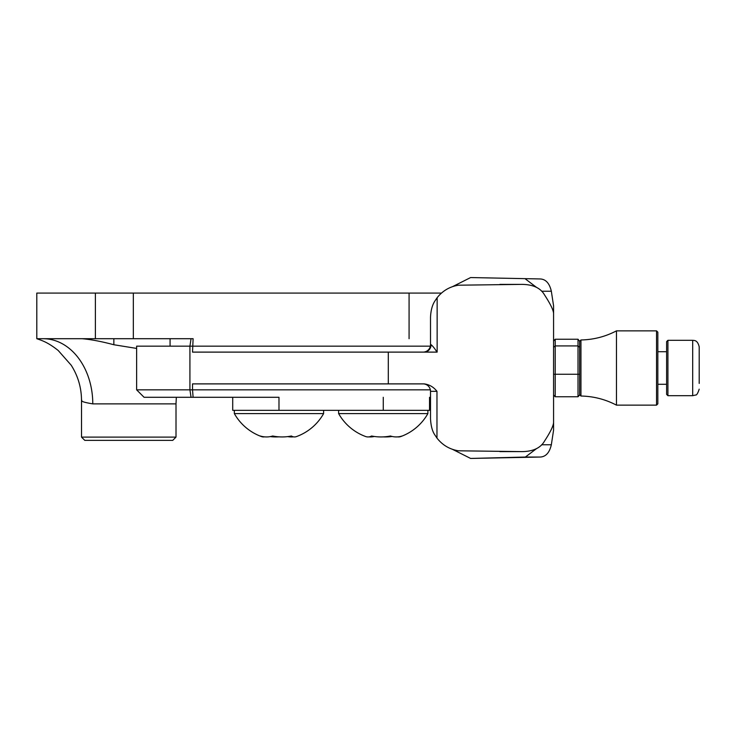 <?xml version="1.0" encoding="UTF-8"?>
<svg xmlns="http://www.w3.org/2000/svg" width="736" height="736" viewBox="0 0 736 736"><rect width="100%" height="100%" fill="white"/><g stroke="black" fill="none" stroke-linecap="round" stroke-linejoin="round"><path stroke-width="1.1" d="M170.071 389.85L136.638 389.85L192.528 389.85L192.528 383.888L424.221 383.888C429.382 384.569 433.633 387.053 436.972 391.34L430.514 391.34A7.452 7.452 0 0 0 423.062 383.888M424.221 352.112A7.452 6.836 90 0 0 431.057 344.66C432.878 346.187 434.847 348.671 436.972 352.112L388.295 352.112L388.295 383.888M458.473 285.2L521.631 284.381L458.473 285.2C449.816 286.58 442.704 290.738 437.138 297.694L434.875 301.033C432.271 305.035 430.818 310.454 430.514 317.29L430.514 344.66A7.452 7.452 0 0 1 423.062 352.112M436.972 391.34L436.972 438.095C442.548 445.17 449.714 449.402 458.473 450.8L521.631 451.619C532.919 451.564 540.546 448.058 544.502 441.122C550.289 432.262 553.306 426.08 553.573 422.593L553.573 420.136M521.631 451.619L458.473 450.8M540.15 278.953L470.626 277.555L540.15 278.953C545.781 279.202 549.507 283.296 551.338 291.244L553.573 305.854L553.573 313.407C553.343 309.985 550.316 303.802 544.502 294.878C540.546 287.942 532.919 284.436 521.631 284.381M186.558 397.293L144.081 397.293L136.638 389.85L136.638 346.15L170.071 346.15L170.071 338.707M436.972 438.095L434.875 434.967C432.345 431.314 430.891 425.896 430.514 418.71L430.514 391.34M199.53 397.293L232.714 397.293L232.714 410.329L278.981 410.329L278.981 397.293L232.714 397.293M144.081 397.293L278.981 397.293M553.573 384.293L553.573 430.146L551.338 444.756C549.516 452.695 545.781 456.798 540.15 457.047L470.626 458.445L452.41 449.3M553.573 315.864L553.573 430.146M437.138 352.112L437.138 297.694M553.573 305.854L553.573 371.974M536.608 448.555L525.394 457.047L470.626 458.445M525.394 278.953L536.608 287.445M452.41 286.7L470.626 277.555M430.367 346.15L136.638 346.15M191.056 397.293L189.925 389.85L189.925 346.15L191.056 338.707L193.108 338.707L192.528 352.112L388.295 352.112M193.108 397.293L192.528 389.85L430.367 389.85M176.005 437.101L172.748 440.358L84.778 440.358L81.512 437.101L176.005 437.101L176.005 403.871L92.782 403.871C84.226 402.463 80.555 401.258 81.797 400.264M441.453 293.084L133.326 293.084L133.326 338.707L36.8 338.707L36.8 293.084L133.326 293.084M92.782 403.871A65.164 49.625 90 0 0 43.157 338.707M82.082 338.707C90.96 339.471 101.55 341.486 113.85 344.742L136.638 348.422M191.056 338.707L133.326 338.707M429.53 397.293L429.53 410.329L278.981 410.329M234.342 410.329L234.342 413.586L323.619 413.586A51.253 51.253 0 0 1 296.406 436.604A48.539 15.98 -90 0 1 292.293 436.466A48.539 15.98 -90 0 1 291.392 436.006A48.539 47.684 -90 0 1 272.725 436.006A48.539 31.703 90 0 1 260.314 436.006A48.539 15.98 90 0 0 261.556 436.604A48.539 15.98 90 0 0 264.472 436.844M287.693 436.604A48.539 31.703 -90 0 0 293.489 436.844M270.268 436.604A48.539 47.684 90 0 0 278.981 436.844M405.481 413.586L427.892 413.586A51.253 51.253 0 0 1 401.028 436.476A48.539 18.317 -90 0 0 402.077 436.006A48.539 29.771 -90 0 1 392.113 436.466A48.539 29.771 -90 0 1 390.43 436.006A48.539 48.088 90 0 1 371.606 436.006A48.539 18.317 90 0 1 365.488 436.476A51.253 51.253 0 0 1 338.624 413.586L405.481 413.586M397.642 436.89A48.539 18.317 -90 0 0 401.028 436.476M383.263 436.89A48.539 48.088 -90 0 0 392.141 436.476M368.874 436.89A48.539 29.771 90 0 0 374.376 436.476M667.92 395.692L666.614 394.395L666.614 341.605L667.92 340.308L667.92 395.692L692.686 395.692L692.686 340.308C694.048 340.593 697.48 339.682 699.2 346.822L699.2 383.419M699.2 360.548L699.2 346.822M555.202 339.241L555.202 396.759L553.573 394.956L553.573 341.044L555.202 339.241L578.018 339.241L579.646 341.283L580.952 339.968L580.952 396.032L579.646 394.717L579.646 341.283M555.202 396.759L578.018 396.759L578.018 339.241M553.573 374.265L579.646 374.265M553.573 347.3L555.202 345.92L578.018 345.92L579.646 347.3M579.646 394.956L578.018 396.759M656.54 330.86L657.837 332.157L657.837 403.843L656.54 405.14L656.54 330.86L616.464 330.86C605.342 336.683 593.51 339.719 580.952 339.968M656.54 405.14L616.464 405.14L616.464 330.86M430.514 344.66L431.057 344.66M540.15 457.047L525.394 457.047M551.338 444.756L541.668 444.756M541.668 291.244L551.338 291.244M520.085 451.6L499.864 451.6M499.864 284.4L520.085 284.4M409.078 293.084L409.078 338.707M95.386 338.707L95.386 293.084M113.85 344.742L113.85 338.707M383.263 410.329L383.263 397.293M692.686 395.692L695.594 395.011C696.606 395.352 697.811 393.401 699.2 389.178M81.512 437.101L81.512 400.393C81.438 387.67 77.998 375.94 71.19 365.203L58.227 350.511C47.435 341.936 41.556 340.418 36.8 338.707M176.005 403.871L176.336 397.293M323.619 410.329L323.619 413.586M234.342 413.586A51.253 51.253 0 0 0 261.556 436.604M427.892 410.329L427.892 413.586M338.624 410.329L338.624 413.586M667.92 340.308L692.686 340.308M657.837 351.707L666.614 351.707M657.837 384.293L666.614 384.293M616.464 405.14C605.342 399.317 593.51 396.281 580.952 396.032"/></g></svg>
